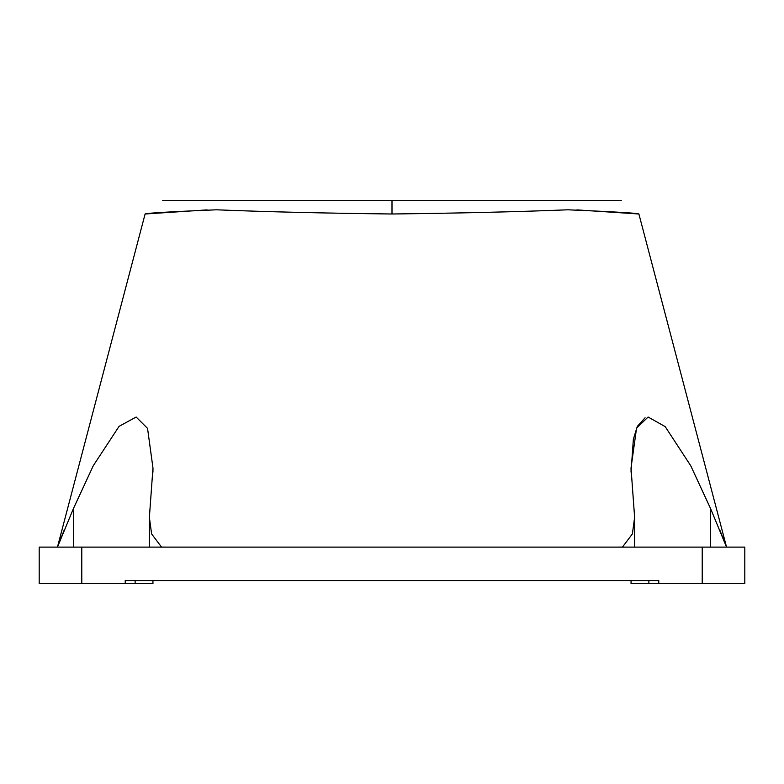 <?xml version="1.0" encoding="UTF-8"?>
<svg xmlns="http://www.w3.org/2000/svg" width="784" height="784" viewBox="0 0 784 784"><rect width="100%" height="100%" fill="white"/><g stroke="black" fill="none" stroke-linecap="round" stroke-linejoin="round"><path stroke-width="1.18" d="M631.051 583.61L631.051 580.562L631.051 583.61L744.8 583.61L744.8 547.114L702.219 547.114L702.219 583.61M702.219 547.114L39.2 547.114L39.2 583.61L152.949 583.61L152.949 580.562M604.895 547.114L622.447 547.095L632.384 533.924L634.619 517.411L631.022 467.96L636.559 428.142L648.103 417.019L665.185 426.623L690.743 465.755L710.637 508.718L726.552 547.114L638.891 213.993C638.323 213.199 614.676 211.798 567.93 209.798C519.233 211.768 460.59 213.16 392 213.993C323.9 213.199 265.384 211.798 216.472 209.798C169.609 211.768 145.824 213.16 145.109 213.993L207.084 209.887M145.109 213.993L57.448 547.114L73.363 508.718L93.306 465.667L119.08 426.349L136.151 417.039L147.549 428.397L152.968 467.96L149.372 517.411L151.616 533.924L161.553 547.095L179.105 547.114M152.949 472.184L152.978 467.96M64.357 529.651L57.506 546.948M576.916 209.887L638.891 213.993M725.533 544.41L719.624 529.602M645.085 417.764L637.304 426.437L633.374 439.197L631.051 471.919M125.224 583.61L125.224 580.562L658.776 580.562L658.776 583.61M162.758 200.39L621.242 200.39M81.781 547.114L81.781 583.61M392 213.993L392 200.39M73.363 547.114L73.363 508.718M710.637 547.114L710.637 508.718M135.132 583.61L135.132 580.562M648.868 583.61L648.868 580.562M631.051 467.96L631.051 472.184L631.051 467.96M152.949 467.96L152.949 471.919L152.949 467.96M149.391 518.979L149.391 547.114M634.609 518.704L634.609 547.114"/></g></svg>
